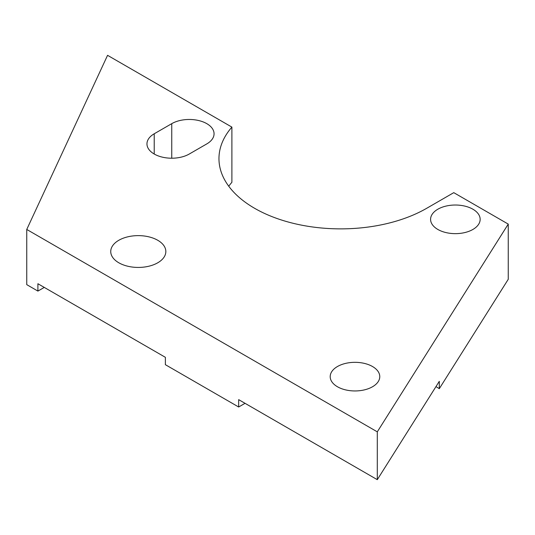 <?xml version="1.0" encoding="UTF-8"?>
<svg xmlns="http://www.w3.org/2000/svg" width="535" height="535" viewBox="0 0 535 535"><rect width="100%" height="100%" fill="white"/><g stroke="black" fill="none" stroke-linecap="round" stroke-linejoin="round"><path stroke-width="0.8" d="M508.25 224.105L377.295 431.839L26.75 229.455L107.562 55.326L231.889 127.109A121.679 70.252 0 0 0 218.962 158.621A121.679 70.252 0 0 0 294.076 223.523A121.679 70.252 0 0 0 426.689 208.296L453.774 192.653L508.25 224.105L508.25 279.303L439.295 388.684L439.295 381.328L377.295 479.674L238.67 399.638L238.67 407.001L165.375 364.683L165.375 357.32L37.905 283.731L37.905 291.087L44.278 287.409M377.295 431.839L377.295 479.674M228.746 186.213A121.679 70.252 180 0 1 231.889 182.301L231.889 127.109M439.295 388.684A112.671 65.049 0 0 0 435.965 386.611M245.043 403.316L238.67 407.001M37.905 291.087L26.75 284.647L26.75 229.455M337.458 386.758A24.784 14.311 0 0 0 364.469 389.861A24.784 14.311 0 0 0 379.77 376.64A24.784 14.311 0 0 0 354.986 362.329A24.784 14.311 0 0 0 330.195 376.64A24.784 14.311 0 0 0 337.458 386.758M206.804 143.902A24.784 14.311 0 0 0 214.06 133.777A24.784 14.311 0 0 0 198.759 120.556A24.784 14.311 0 0 0 171.748 123.659L154.22 133.777A24.784 14.311 0 0 0 146.958 143.902A24.784 14.311 0 0 0 162.259 157.123A24.784 14.311 0 0 0 189.276 154.02L206.804 143.902M437.844 229.455A24.784 14.311 0 0 0 464.855 232.558A24.784 14.311 0 0 0 480.156 219.33A24.784 14.311 0 0 0 455.365 205.025A24.784 14.311 0 0 0 430.581 219.33A24.784 14.311 0 0 0 437.844 229.455M118.81 262.779A27.546 15.903 0 0 0 148.83 266.223A27.546 15.903 0 0 0 165.837 251.53A27.546 15.903 0 0 0 157.765 240.282A27.546 15.903 0 0 0 127.745 236.838A27.546 15.903 0 0 0 110.738 251.53A27.546 15.903 0 0 0 118.81 262.779M154.22 133.777L154.22 154.02M171.748 123.659L171.748 158.213"/></g></svg>
